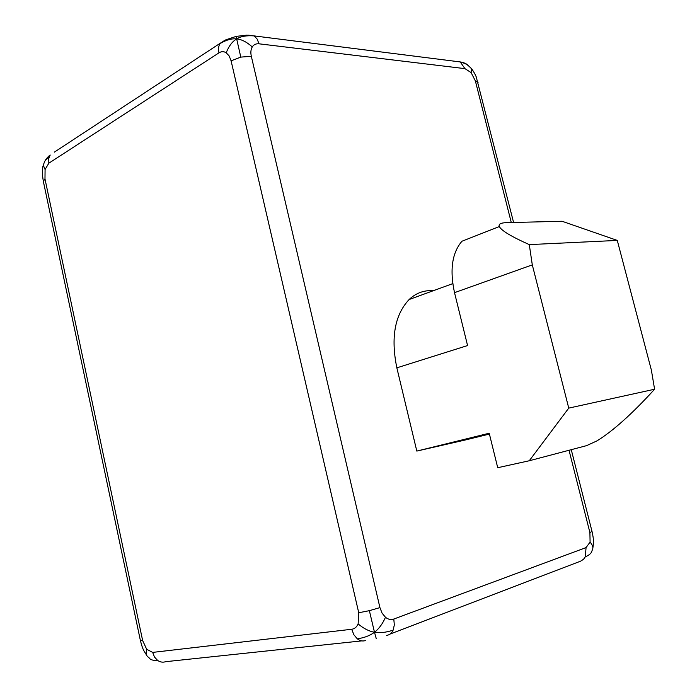 <?xml version="1.0" encoding="UTF-8"?>
<svg xmlns="http://www.w3.org/2000/svg" width="697" height="697" viewBox="0 0 697 697"><rect width="100%" height="100%" fill="white"/><g stroke="black" fill="none" stroke-linecap="round" stroke-linejoin="round"><path stroke-width="1.05" d="M569.031 450.271L589.906 532.578L590.089 542.092C592.537 544.915 593.365 547.293 592.589 549.219L591.831 551.24C591.265 553.357 589.078 555.23 585.28 556.868L586.064 547.581L393.796 619.049L394.328 624.948L393.143 630.132C391.688 633.259 389.51 635.011 386.6 635.394M590.089 542.092L586.064 547.581M589.906 532.578L591.997 531.402M393.143 630.132C385.955 632.51 379.726 633.216 374.481 632.231C369.14 631.351 363.695 628.581 358.136 623.92C356.725 627.082 354.59 628.86 351.732 629.26L152.66 652.401L154.49 657.027L157.618 660.416C153.201 660.66 150.395 659.832 149.219 657.942L148.348 657.158C146.292 655.955 145.751 653.342 146.684 649.282L142.65 640.578L44.983 178.929L43.327 181.29L140.393 640.491L142.65 640.578M152.66 652.401L146.684 649.282M157.618 660.416C160.179 662.167 162.88 662.586 165.703 661.68L361.76 640.883M470.519 67.592L471.581 68.803L471.128 72.619L475.371 80.939L511.284 222.535M478.046 82.438L475.371 80.939M468.593 65.84C466.859 63.863 464.071 62.556 460.238 61.928L454.792 61.249M248.559 35.19L254.013 35.887C246.572 35.338 240.796 36.349 236.666 38.919C241.571 39.337 246.764 42.003 252.27 46.908C253.821 44.547 256.078 43.519 259.04 43.815L464.934 68.637L460.255 61.937C465.84 63.784 466.755 63.776 471.581 68.803C471.651 68.533 474.762 73.263 476.199 76.792L513.593 222.482M464.934 68.637L471.128 72.619M45.096 160.763L50.21 155.022L48.694 158.742L48.834 163.194L218.971 52.841C218.161 49.095 218.51 46.002 220.025 43.562L224.321 40.609M43.275 165.154L45.078 169.51L48.834 163.194M44.983 178.929L45.078 169.51M365.725 640.465C362.858 641.493 360.044 640.944 357.3 638.835C364.548 637.711 370.273 635.507 374.481 632.231L376.223 638.513M357.3 638.835L353.876 634.767L351.732 629.26M393.796 619.049C390.973 620.034 388.203 619.441 385.485 617.289C382.47 624.033 378.802 629.008 374.481 632.231L369.366 610.668L379.926 607.61L251.321 56.274L240.796 57.11L231.099 60.839L358.737 612.741L369.366 610.668M358.737 612.741L358.136 623.92M385.485 617.289L382.078 613.16L379.926 607.61M254.109 35.895L257.132 39.049L259.04 43.815M218.971 52.841C221.419 51.317 223.833 51.299 226.203 52.78C228.895 46.028 232.389 41.402 236.666 38.919L240.796 57.11M251.321 56.274C250.493 52.493 250.807 49.374 252.27 46.908M226.203 52.78L229.191 55.995L231.099 60.839M460.255 61.937L254.013 35.887L246.799 35.146L236.161 36.383L236.666 38.919C231.831 38.361 226.29 39.903 220.025 43.562M54.34 152.146L220.261 43.214L225.924 39.781L236.318 36.349M49.269 155.684L50.21 155.022M390.085 634.052L580.627 561.155L583.511 559.308L585.28 556.868M434.902 290.144L428.106 290.719C420.988 291.346 414.654 294.282 409.113 299.536C394.763 314.87 390.677 337.636 396.846 367.833L416.815 451.081L465.596 439.92M416.815 451.081L489.207 433.229L497.719 467.704L529.258 460.761L586.56 445.644L596.946 440.896C612.863 431.112 632.074 413.896 654.596 389.24L651.373 370.09L617.281 240.421L562.07 221.263L506.519 222.657C500.751 222.813 498.364 224.103 499.34 226.542C501.195 230.489 511.171 236.518 529.284 244.612L532.299 264.877L568.752 408.111L654.596 389.24M532.299 264.877L454.522 292.662C449.591 269.931 452.074 252.793 461.954 241.24L499.34 226.542M454.522 292.662L467.574 345.555L396.846 367.833M529.258 460.761L568.752 408.111M529.284 244.612L617.281 240.421M489.416 434.065L464.638 440.155M592.807 548.4C593.696 542.475 593.888 539.861 592.032 531.515L571.261 449.678M146.797 655.45C143.495 650.205 142.737 649.63 140.411 640.569M49.33 155.631C45.383 159.378 44.695 160.929 43.101 165.834C42.883 165.668 42.195 171.575 42.456 175.156L43.275 181.037M452.762 283.627L409.113 299.536"/></g></svg>
